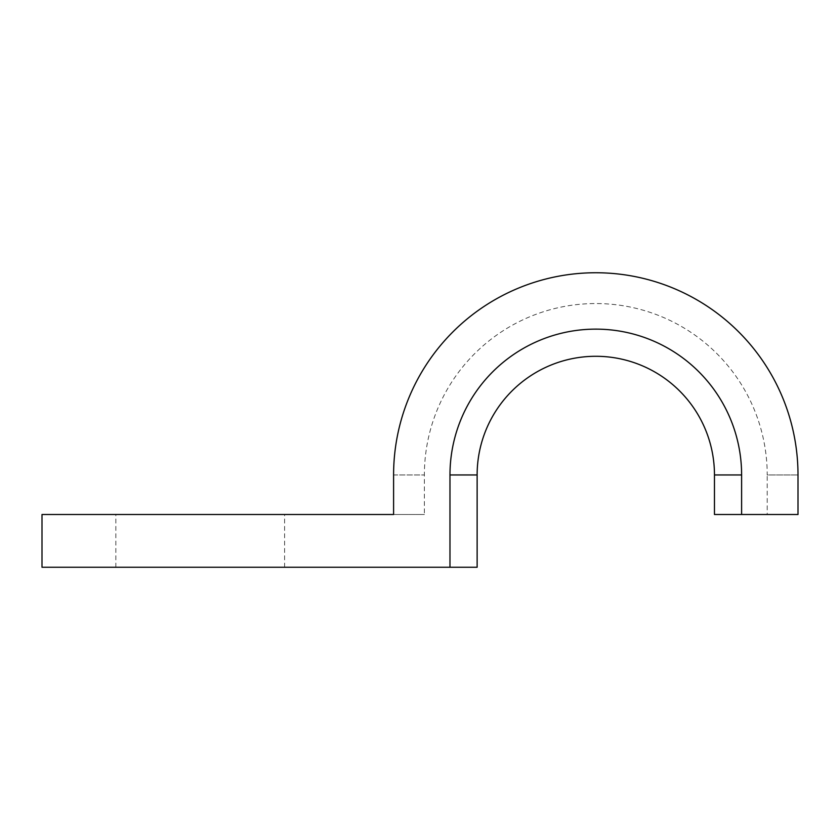 <?xml version="1.0" encoding="UTF-8"?>
<svg xmlns="http://www.w3.org/2000/svg" width="840" height="840" viewBox="0 0 840 840"><rect width="100%" height="100%" fill="white"/><g stroke="black" fill="none" stroke-linecap="round" stroke-linejoin="round"><path stroke-width="0.63" stroke-dasharray="4.2 3.15" d="M393.593 474.957L424.379 474.957L393.593 474.957A202.209 202.209 0 0 1 595.791 272.748A202.209 202.209 0 0 1 798 474.957L798 514.51L767.214 514.51L767.214 474.957L798 474.957L767.214 474.957A171.412 171.412 0 0 0 595.791 303.544A171.412 171.412 0 0 0 424.379 474.957L424.379 514.51L393.593 514.51L424.379 514.51M200.225 514.51L115.836 514.51L200.225 514.51M200.225 567.252L115.836 567.252L200.225 567.252M477.131 474.957L449.978 474.957L449.978 567.252L477.131 567.252M714.462 474.957L741.615 474.957L741.615 514.51L714.462 514.51M767.214 514.51L741.615 514.51M393.593 514.51L42 514.51L42 567.252L449.978 567.252M115.836 567.252L115.836 514.51M284.613 567.252L284.613 514.51"/><path stroke-width="1.26" d="M714.462 474.957L714.462 514.51L741.615 514.51L741.615 474.957A145.814 145.814 0 0 0 595.791 329.133A145.814 145.814 0 0 0 449.978 474.957A145.814 145.814 0 0 1 595.791 329.133A145.814 145.814 0 0 1 741.615 474.957L714.462 474.957A118.671 118.671 0 0 0 595.791 356.286A118.671 118.671 0 0 0 477.131 474.957L477.131 567.252L42 567.252L42 514.51L393.593 514.51L393.593 474.957L393.593 514.51M741.615 514.51L798 514.51L798 474.957A202.209 202.209 0 0 0 595.791 272.748A202.209 202.209 0 0 0 393.593 474.957M477.131 474.957L449.978 474.957L449.978 567.252"/></g></svg>
